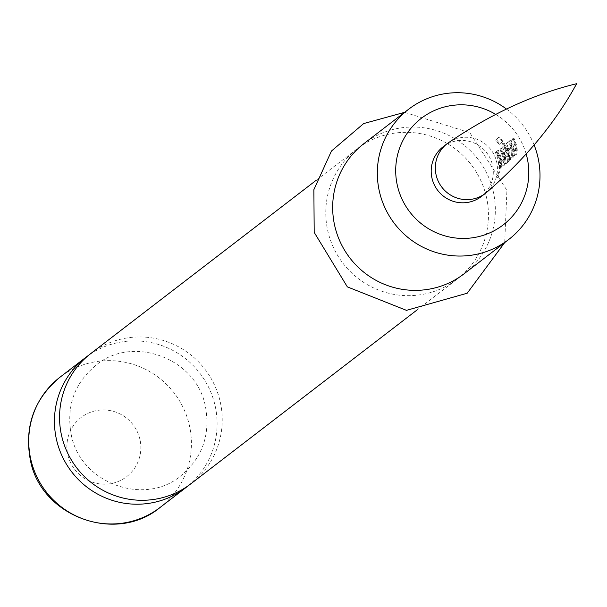 <?xml version="1.0" encoding="UTF-8"?>
<svg xmlns="http://www.w3.org/2000/svg" width="607" height="607" viewBox="0 0 607 607"><rect width="100%" height="100%" fill="white"/><g stroke="black" fill="none" stroke-linecap="round" stroke-linejoin="round"><path stroke-width="0.46" stroke-dasharray="3.04 2.28" d="M498.248 177.699L499.963 171.371L498.248 177.699L497.292 177.343L498.984 171.204L497.33 177.327M500.001 171.356L498.984 171.204L500.001 171.356M517.301 150.134L516.625 145.331L513.909 138.017L513.264 138.495L516.011 145.862L516.633 149.944L514.546 151.257L513.947 147.638L511.018 139.967L510.35 140.422L513.294 148.191L514.546 156.045L516.648 154.899L517.301 150.134L516.314 150.179L515.662 145.536L513.036 138.472L513.909 138.017M513.264 157.16L512.581 148.791L511.731 145.786L509.053 141.537L506.83 143.381L509.182 151.667L509.872 160.354L510.51 159.808L509.819 151.128L509.106 148.54L511.155 146.651L511.936 149.345L512.627 158.01L513.264 157.16L512.278 157.092L511.618 149.003L510.798 146.097L511.731 145.786M509.038 155.809L508.454 152.274L502.983 140.589L498.795 137.121L496.238 139.473L500.039 143.821L502.505 141.575L507.74 152.873L508.249 155.733L506.162 157.979L504.849 152.145L506.61 150.179L504.561 145.437L502.748 147.076L504.963 155.18L506.276 163.518L508.545 161.508L509.038 155.809L508.059 155.9L507.49 152.486L502.201 141.181L502.983 140.589M504.834 159.558L504.22 155.794L501.45 148.275L500.836 148.897L503.56 156.333L504.106 159.474L501.966 161.659L501.352 158.146L498.377 150.27L497.702 150.779L500.669 158.7L501.989 167.175L504.303 165.233L504.834 159.558L503.856 159.641L503.256 155.999L500.57 148.73L501.45 148.275M500.616 168.222L499.902 159.322L496.928 151.363L496.245 151.879L499.235 159.861L499.948 168.731L500.616 168.222L499.629 168.147L498.946 159.527L496.063 151.826L496.928 151.363M443.133 146.765A31.359 30.874 -127.5 0 1 492.52 165.127A31.359 30.874 -127.5 0 1 481.359 196.493M526.186 154.049A67.195 66.163 52.5 0 0 495.684 114.366M506.466 109.032A82.127 80.868 -127.5 0 1 534.114 144.997M464.052 273.825A82.127 80.868 52.5 0 0 493.294 191.683A82.127 80.868 52.5 0 0 363.957 143.586M486.404 196.979A82.127 80.868 52.5 0 0 357.06 148.882A82.127 80.868 52.5 0 0 327.826 231.032A82.127 80.868 52.5 0 0 457.162 279.121A82.127 80.868 52.5 0 0 486.404 196.979M90.838 353.502A82.127 80.868 -127.5 0 1 220.174 401.599A82.127 80.868 -127.5 0 1 190.939 483.741M188.345 485.653A82.127 80.868 52.5 0 0 215.068 405.522A82.127 80.868 52.5 0 0 88.319 355.52M496.063 151.826L495.38 152.342L498.271 160.073L498.969 168.655L499.948 168.731M498.969 168.655L499.629 168.147M495.38 152.342L496.245 151.879M500.57 148.73L499.963 149.345L502.596 156.538L503.127 159.58L500.987 161.75L500.388 158.359L497.512 150.726L496.829 151.242L499.705 158.913L501.003 167.1L501.989 167.175M500.312 162.653L501.291 162.57M501.003 167.1L503.317 165.15L503.856 159.641M496.829 151.242L497.702 150.779M497.512 150.726L498.377 150.27M500.987 161.75L501.966 161.659M503.127 159.58L504.106 159.474M499.963 149.345L500.836 148.897M503.317 165.15L504.303 165.233M502.201 141.181L498.127 137.842L495.562 140.187L499.242 144.398L502.505 141.575M499.242 144.398L500.039 143.821M495.562 140.187L496.238 139.473M498.127 137.842L498.795 137.121M501.708 142.152L506.777 153.078L507.27 155.847L505.176 158.078L503.909 152.433L505.677 150.483L503.689 145.892L501.875 147.531L504 155.384L505.29 163.442L507.558 161.432L508.059 155.9M507.558 161.432L508.545 161.508M505.29 163.442L506.276 163.518M504.592 158.973L505.578 158.89M503.142 152.349L504.076 152.038M501.875 147.531L502.748 147.076M503.689 145.892L504.561 145.437M505.677 150.483L506.61 150.179M503.909 152.433L504.849 152.145M505.176 158.078L506.162 157.979M507.27 155.847L508.249 155.733M510.798 146.097L508.188 142.008L505.965 143.844L507.3 148.7L508.234 148.381M505.965 143.844L506.83 143.381M508.188 142.008L509.053 141.537M507.3 148.7L508.218 151.871L508.886 160.271L509.523 159.724L508.165 148.829L510.221 146.947L510.973 149.55L511.64 157.926L512.278 157.092M511.64 157.926L512.627 158.01M510.221 146.947L511.155 146.651M508.165 148.829L509.106 148.54M509.523 159.724L510.51 159.808M508.886 160.271L509.872 160.354M513.036 138.472L512.399 138.957L515.047 146.067L515.647 150.012L513.568 151.34L512.983 147.85L510.153 140.437L509.485 140.892L512.331 148.396L513.56 155.969L514.546 156.045M512.9 151.94L513.886 151.856M513.56 155.969L515.662 154.793L516.314 150.179M509.485 140.892L510.35 140.422M510.153 140.437L511.018 139.967M513.568 151.34L514.546 151.257M515.647 150.012L516.633 149.944M512.399 138.957L513.264 138.495M515.662 154.793L516.648 154.899M486.647 192.373A31.359 30.874 52.5 0 0 496.655 161.948A31.359 30.874 52.5 0 0 448.474 142.706M160.127 507.422A82.127 80.868 52.5 0 0 189.361 425.279A82.127 80.868 52.5 0 0 60.025 377.182M139.913 439.331A37.331 36.761 52.5 0 0 95.625 410.764A37.331 36.761 52.5 0 0 67.832 454.81A37.331 36.761 52.5 0 0 112.12 483.377A37.331 36.761 52.5 0 0 139.913 439.331M404.611 112.341L469.803 132.652L506.921 190.34L504.713 242.572M316.406 180.135L357.06 148.882M71.247 434.749C66.102 406.371 74.304 383.237 95.868 365.338C131.969 334.563 196.448 357.781 205.416 406.424C210.561 434.802 202.359 457.936 180.795 475.835C144.701 506.61 80.223 483.4 71.247 434.749M416.501 310.374L457.162 279.121"/><path stroke-width="0.91" d="M485.494 193.314L481.359 196.493A31.359 30.874 -127.5 0 1 431.972 178.124A31.359 30.874 -127.5 0 1 443.133 146.765L447.268 143.586A31.359 30.874 52.5 0 0 436.107 174.953A31.359 30.874 52.5 0 0 485.494 193.314A31.359 30.874 52.5 0 0 486.647 192.373C525.495 158.753 555.488 122.531 576.65 83.698C533.682 94.153 490.957 113.82 448.474 142.706A31.359 30.874 52.5 0 0 447.268 143.586M495.684 114.366A67.195 66.163 52.5 0 0 422.783 117.234A67.195 66.163 52.5 0 0 397.373 185.56A67.195 66.163 52.5 0 0 477.094 236.973A67.195 66.163 52.5 0 0 527.119 157.699A67.195 66.163 52.5 0 0 526.186 154.049M534.114 144.997A82.127 80.868 -127.5 0 1 537.954 157.357A82.127 80.868 -127.5 0 1 508.712 239.499A82.127 80.868 -127.5 0 1 379.375 191.402A82.127 80.868 -127.5 0 1 408.617 109.26A82.127 80.868 -127.5 0 1 506.466 109.032M408.617 109.26L363.957 143.586A82.127 80.868 52.5 0 0 334.715 225.728A82.127 80.868 52.5 0 0 464.052 273.825L508.712 239.499M416.501 310.374L190.939 483.741A82.127 80.868 -127.5 0 1 61.595 435.644A82.127 80.868 -127.5 0 1 90.838 353.502L316.406 180.135M88.319 355.52A82.127 80.868 52.5 0 0 85.724 357.432A82.127 80.868 52.5 0 0 56.489 439.574A82.127 80.868 52.5 0 0 185.825 487.671A82.127 80.868 52.5 0 0 188.345 485.653M160.127 507.422C116.081 544.335 40.684 516.595 30.35 459.969C24.174 426.531 34.06 398.943 60.025 377.182A82.127 80.868 52.5 0 0 30.79 459.332A82.127 80.868 52.5 0 0 160.127 507.422L185.825 487.671M504.713 242.572L467.185 293.227L406.462 310.352L347.356 286.883L314.191 232.367L313.872 189.672L331.475 151.022L363.699 123.555L404.611 112.341M60.025 377.182L85.724 357.432"/></g></svg>
